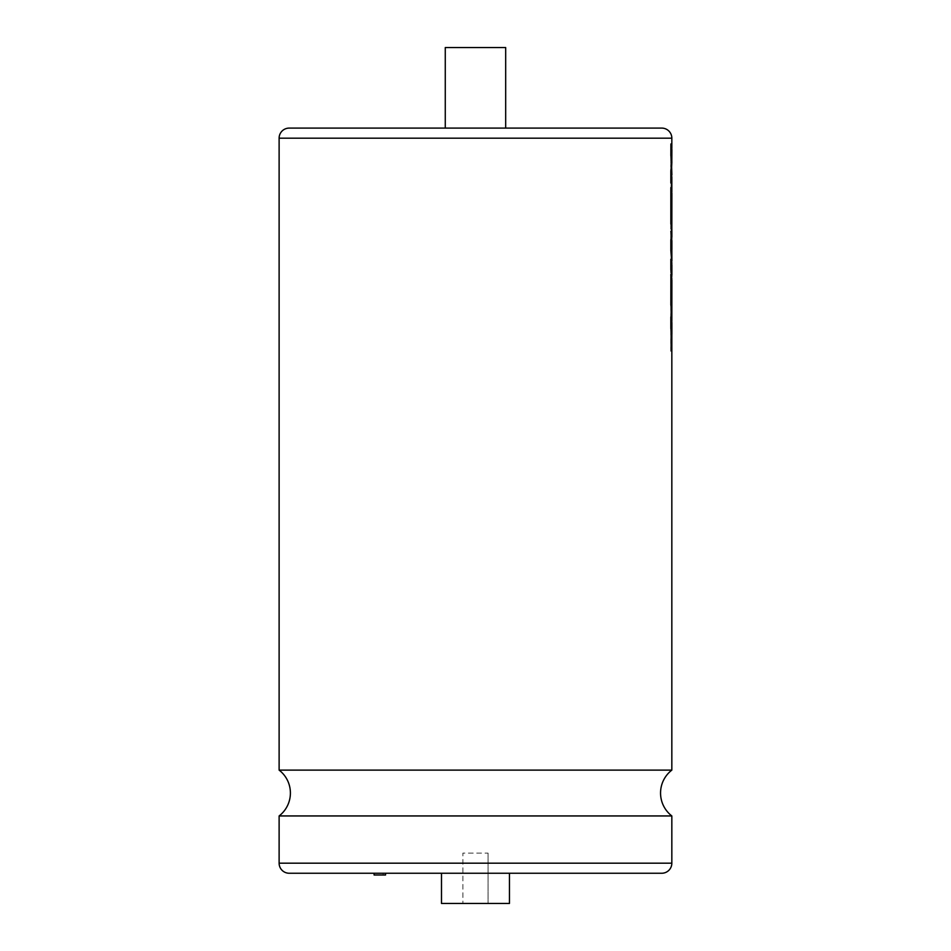 <?xml version="1.0" encoding="UTF-8"?>
<svg xmlns="http://www.w3.org/2000/svg" width="951" height="951" viewBox="0 0 951 951"><rect width="100%" height="100%" fill="white"/><g stroke="black" fill="none" stroke-linecap="round" stroke-linejoin="round"><path stroke-width="0.71" stroke-dasharray="4.75 3.57" d="M671.834 770.12L279.118 770.12M376.477 875.003L383.146 875.003L376.477 875.003L376.477 873.244L383.146 873.244L376.477 873.244M383.146 875.003L383.146 873.244M385.535 873.244L374.1 873.244L385.535 873.244M488.065 853.106L488.065 903.45L462.887 903.45L488.065 903.45L462.887 903.45L488.065 903.45L488.065 853.106L462.887 853.106L462.887 903.45L462.887 853.106L488.065 853.106M509.463 873.244L441.49 873.244L509.463 873.244L441.49 873.244L509.463 873.244L509.463 903.45L441.49 903.45L441.49 873.244M671.834 815.946L279.118 815.946M671.834 309.027L671.382 295.416L671.834 322.591L670.847 316.945M671.834 322.591L671.834 321.319M671.465 307.304L671.513 288.438M671.834 334.158L670.717 351.299L670.717 286.12L671.822 280.093L670.847 274.435M671.822 280.093L671.822 278.821M671.834 260.871L671.121 269.668L671.834 264.877L670.847 259.231M671.834 264.877L671.834 263.605M671.834 236.954L671.133 241.697L671.834 240.769L670.847 239.664M671.834 222.165L671.382 208.554L671.382 227.051L670.717 229.25L670.717 199.258L671.822 193.231L670.847 187.573M671.834 193.231L671.834 191.959M671.834 176.731L670.717 192.851L671.798 162.241L670.717 167.198L670.717 155.643L671.822 149.628L670.847 143.97M670.847 183.044L671.834 174.889M671.834 149.628L671.834 148.356M671.822 275.208L670.717 281.223L670.717 263.415L671.834 253.025L671.668 249.031L670.717 250.589L670.717 233.304L671.834 226.005M671.834 253.025L671.834 250.826M671.834 227.277L671.513 201.588M289.187 873.244L661.753 873.244M509.463 903.45L441.49 903.45L509.463 903.45M671.834 161.159L671.834 162.799M661.753 128.1L289.187 128.1M505.682 128.1L445.27 128.1M505.682 47.55L445.27 47.55M374.1 875.003L385.535 875.003M671.81 173.902L670.764 192.851L671.846 162.241L670.764 167.198L670.764 155.643L671.882 149.628M671.882 174.889L671.87 173.902M671.668 249.031L670.764 250.589L670.764 233.304L671.882 227.277M671.751 223.782L671.798 206.355L670.764 229.25L670.764 199.258L671.882 193.231M671.133 241.697L671.882 240.769M671.834 238.237L671.192 241.697M671.121 269.668L671.882 264.877M671.834 263.213L671.168 269.668M670.717 281.223L670.764 263.415L671.882 253.025M671.822 276.479L670.764 281.223M671.394 326.359L671.882 322.591M671.394 337.926L670.764 351.299L670.764 286.12L671.882 280.093M671.834 335.441L671.442 337.926M671.751 310.644L671.43 295.416L671.442 326.359M279.118 138.18L671.834 138.18M671.834 863.175L279.118 863.175"/><path stroke-width="1.43" d="M279.118 815.946A28.91 28.91 0 0 0 279.118 770.12L671.834 770.12A28.91 28.91 0 0 0 671.834 815.946L671.834 863.175A10.069 10.069 0 0 1 661.753 873.244L289.187 873.244A10.069 10.069 0 0 1 279.118 863.175L279.118 815.946L671.834 815.946M385.535 873.244L385.535 875.003L374.1 875.003L374.1 873.244M441.49 873.244L441.49 903.45L509.463 903.45L509.463 873.244M445.27 47.55L505.682 47.55L505.682 128.1L445.27 128.1L445.27 47.55M289.187 128.1L661.753 128.1A10.069 10.069 0 0 1 671.834 138.18L279.118 138.18A10.069 10.069 0 0 1 289.187 128.1M671.834 770.12L671.834 334.158L670.847 328.511L671.834 335.441M670.847 316.945L670.847 328.511L670.895 316.945L671.882 322.591L671.882 334.158M671.834 321.319L671.882 280.093L670.895 274.435L670.847 305.116L671.513 307.304L671.513 288.189L671.798 310.644M671.465 288.189L671.822 308.493M671.822 278.821L670.847 269.549L671.822 276.479M670.847 259.231L670.847 269.549L670.895 259.231L671.882 264.877L671.882 275.208M671.834 263.605L670.847 250.493L671.834 263.213M670.847 239.664L670.847 250.493L671.192 241.697M671.834 240.52L670.847 231.307L671.834 238.237M670.847 224.079L670.847 187.573L670.895 224.079M671.834 191.959L671.834 176.731M671.81 161.836L671.882 149.628L670.895 143.97L670.847 155.512L671.834 162.799L670.847 170.681L670.847 183.044L671.87 173.902M671.834 148.356L671.834 138.18M279.118 770.12L279.118 138.18M671.834 226.005L671.882 193.231L670.895 187.573M671.834 250.826L671.668 249.031M671.465 201.339L671.822 221.642M670.895 143.97L671.882 174.889M671.87 161.836L670.895 183.044M671.882 260.871L671.834 249.709M671.882 236.954L671.798 223.782M670.847 274.435L671.513 307.304M279.118 863.175L671.834 863.175M671.882 249.459L671.882 240.769"/></g></svg>
